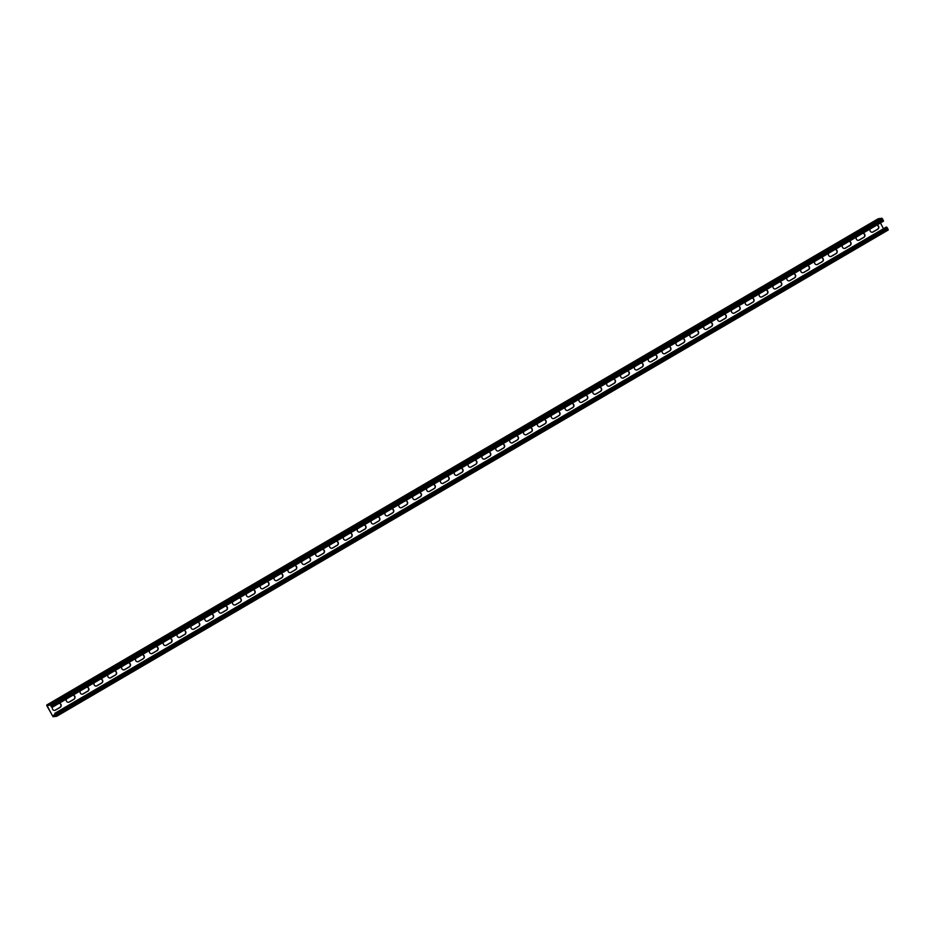 <?xml version="1.0" encoding="UTF-8"?>
<svg xmlns="http://www.w3.org/2000/svg" width="935" height="935" viewBox="0 0 935 935"><rect width="100%" height="100%" fill="white"/><g stroke="black" fill="none" stroke-linecap="round" stroke-linejoin="round"><path stroke-width="1.4" d="M51.682 706.65L50.42 704.487L46.75 705.002L46.937 705.913L53.096 716.759L56.766 716.257L54.733 713.382L56.439 715.672M55.153 713.323L886.205 227.123L54.733 713.382M886.637 227.065L888.25 229.998L56.801 716.233M51.25 706.907L50.735 705.083L47.089 705.574L52.524 715.894L56.416 715.684M872.215 232.242A2.186 2.069 82.3 0 0 872.846 232.009L877.556 229.25A2.186 2.069 82.3 0 0 876.691 225.16M858.365 240.342A2.186 2.069 82.3 0 0 858.985 240.108L863.695 237.361A2.186 2.069 82.3 0 0 862.83 233.271M844.504 248.453A2.186 2.069 82.3 0 0 845.123 248.219L849.845 245.461A2.186 2.069 82.3 0 0 848.968 241.37M830.642 256.552A2.186 2.069 82.3 0 0 831.273 256.319L835.983 253.56A2.186 2.069 82.3 0 0 835.119 249.47M816.793 264.663A2.186 2.069 82.3 0 0 817.412 264.43L822.122 261.671A2.186 2.069 82.3 0 0 821.257 257.581M802.931 272.763A2.186 2.069 82.3 0 0 803.551 272.529L808.261 269.771A2.186 2.069 82.3 0 0 807.396 265.68M789.07 280.862A2.186 2.069 82.3 0 0 789.701 280.629L794.411 277.882A2.186 2.069 82.3 0 0 793.534 273.791M775.208 288.973A2.186 2.069 82.3 0 0 775.84 288.74L780.55 285.981A2.186 2.069 82.3 0 0 779.685 281.891M761.359 297.073A2.186 2.069 82.3 0 0 761.978 296.839L766.688 294.081A2.186 2.069 82.3 0 0 765.823 290.002M747.497 305.184A2.186 2.069 82.3 0 0 748.117 304.95L752.839 302.192A2.186 2.069 82.3 0 0 751.962 298.101M733.636 313.283A2.186 2.069 82.3 0 0 734.267 313.05L738.977 310.291A2.186 2.069 82.3 0 0 738.112 306.201M719.786 321.395A2.186 2.069 82.3 0 0 720.406 321.149L725.116 318.403A2.186 2.069 82.3 0 0 724.251 314.312M705.925 329.494A2.186 2.069 82.3 0 0 706.544 329.26L711.254 326.502A2.186 2.069 82.3 0 0 710.39 322.411M692.064 337.593A2.186 2.069 82.3 0 0 692.695 337.36L697.405 334.601A2.186 2.069 82.3 0 0 696.528 330.522M678.202 345.705A2.186 2.069 82.3 0 0 678.833 345.471L683.543 342.713A2.186 2.069 82.3 0 0 682.679 338.622M664.353 353.804A2.186 2.069 82.3 0 0 664.972 353.57L669.682 350.812A2.186 2.069 82.3 0 0 668.817 346.721M650.491 361.915A2.186 2.069 82.3 0 0 651.111 361.67L655.832 358.923A2.186 2.069 82.3 0 0 654.956 354.833M636.63 370.015A2.186 2.069 82.3 0 0 637.261 369.781L641.971 367.023A2.186 2.069 82.3 0 0 641.106 362.932M622.78 378.114A2.186 2.069 82.3 0 0 623.4 377.88L628.11 375.122A2.186 2.069 82.3 0 0 627.245 371.043M608.919 386.225A2.186 2.069 82.3 0 0 609.538 385.991L614.248 383.233A2.186 2.069 82.3 0 0 613.383 379.142M595.057 394.325A2.186 2.069 82.3 0 0 595.688 394.091L600.399 391.333A2.186 2.069 82.3 0 0 599.522 387.242M581.196 402.436A2.186 2.069 82.3 0 0 581.827 402.19L586.537 399.444A2.186 2.069 82.3 0 0 585.672 395.353M567.346 410.535A2.186 2.069 82.3 0 0 567.966 410.301L572.676 407.543A2.186 2.069 82.3 0 0 571.811 403.452M553.485 418.635A2.186 2.069 82.3 0 0 554.104 418.401L558.826 415.654A2.186 2.069 82.3 0 0 557.95 411.564M539.624 426.746A2.186 2.069 82.3 0 0 540.255 426.512L544.965 423.754A2.186 2.069 82.3 0 0 544.1 419.663M525.774 434.845A2.186 2.069 82.3 0 0 526.393 434.611L531.103 431.853A2.186 2.069 82.3 0 0 530.239 427.762M511.912 442.956A2.186 2.069 82.3 0 0 512.532 442.722L517.242 439.964A2.186 2.069 82.3 0 0 516.377 435.874M498.051 451.056A2.186 2.069 82.3 0 0 498.682 450.822L503.392 448.064A2.186 2.069 82.3 0 0 502.516 443.973M484.19 459.167A2.186 2.069 82.3 0 0 484.821 458.921L489.531 456.175A2.186 2.069 82.3 0 0 488.666 452.084M470.34 467.266A2.186 2.069 82.3 0 0 470.959 467.033L475.67 464.274A2.186 2.069 82.3 0 0 474.805 460.184M456.479 475.366A2.186 2.069 82.3 0 0 457.098 475.132L461.82 472.374A2.186 2.069 82.3 0 0 460.943 468.295M442.617 483.477A2.186 2.069 82.3 0 0 443.248 483.243L447.958 480.485A2.186 2.069 82.3 0 0 447.094 476.394M428.768 491.576A2.186 2.069 82.3 0 0 429.387 491.342L434.097 488.584A2.186 2.069 82.3 0 0 433.232 484.494M414.906 499.687A2.186 2.069 82.3 0 0 415.526 499.442L420.236 496.695A2.186 2.069 82.3 0 0 419.371 492.605M401.045 507.787A2.186 2.069 82.3 0 0 401.676 507.553L406.386 504.795A2.186 2.069 82.3 0 0 405.509 500.704M387.183 515.886A2.186 2.069 82.3 0 0 387.815 515.652L392.525 512.894A2.186 2.069 82.3 0 0 391.66 508.815M373.334 523.997A2.186 2.069 82.3 0 0 373.953 523.764L378.663 521.005A2.186 2.069 82.3 0 0 377.798 516.915M359.472 532.097A2.186 2.069 82.3 0 0 360.104 531.863L364.814 529.105A2.186 2.069 82.3 0 0 363.937 525.014M345.611 540.208A2.186 2.069 82.3 0 0 346.242 539.962L350.952 537.216A2.186 2.069 82.3 0 0 350.087 533.125M331.761 548.307A2.186 2.069 82.3 0 0 332.381 548.074L337.091 545.315A2.186 2.069 82.3 0 0 336.226 541.225M317.9 556.407A2.186 2.069 82.3 0 0 318.519 556.173L323.241 553.426A2.186 2.069 82.3 0 0 322.365 549.336M304.039 564.518A2.186 2.069 82.3 0 0 304.67 564.284L309.38 561.526A2.186 2.069 82.3 0 0 308.515 557.435M290.177 572.617A2.186 2.069 82.3 0 0 290.808 572.384L295.518 569.625A2.186 2.069 82.3 0 0 294.654 565.535M276.328 580.728A2.186 2.069 82.3 0 0 276.947 580.495L281.657 577.736A2.186 2.069 82.3 0 0 280.792 573.646M262.466 588.828A2.186 2.069 82.3 0 0 263.097 588.594L267.807 585.836A2.186 2.069 82.3 0 0 266.931 581.745M248.605 596.927A2.186 2.069 82.3 0 0 249.236 596.694L253.946 593.947A2.186 2.069 82.3 0 0 253.081 589.856M234.755 605.038A2.186 2.069 82.3 0 0 235.375 604.805L240.085 602.047A2.186 2.069 82.3 0 0 239.22 597.956M220.894 613.138A2.186 2.069 82.3 0 0 221.513 612.904L226.235 610.146A2.186 2.069 82.3 0 0 225.358 606.067M207.032 621.249A2.186 2.069 82.3 0 0 207.663 621.015L212.374 618.257A2.186 2.069 82.3 0 0 211.509 614.166M193.171 629.348A2.186 2.069 82.3 0 0 193.802 629.115L198.512 626.356A2.186 2.069 82.3 0 0 197.647 622.266M179.321 637.46A2.186 2.069 82.3 0 0 179.941 637.214L184.651 634.468A2.186 2.069 82.3 0 0 183.786 630.377M165.46 645.559A2.186 2.069 82.3 0 0 166.091 645.325L170.801 642.567A2.186 2.069 82.3 0 0 169.925 638.476M151.599 653.658A2.186 2.069 82.3 0 0 152.23 653.425L156.94 650.667A2.186 2.069 82.3 0 0 156.075 646.588M137.749 661.77A2.186 2.069 82.3 0 0 138.368 661.536L143.078 658.778A2.186 2.069 82.3 0 0 142.214 654.687M123.887 669.869A2.186 2.069 82.3 0 0 124.507 669.635L129.229 666.877A2.186 2.069 82.3 0 0 128.352 662.786M110.026 677.98A2.186 2.069 82.3 0 0 110.657 677.735L115.367 674.988A2.186 2.069 82.3 0 0 114.502 670.898M96.165 686.08A2.186 2.069 82.3 0 0 96.796 685.846L101.506 683.088A2.186 2.069 82.3 0 0 100.641 678.997M82.315 694.179A2.186 2.069 82.3 0 0 82.934 693.945L87.645 691.187A2.186 2.069 82.3 0 0 86.78 687.108M68.454 702.29A2.186 2.069 82.3 0 0 69.085 702.056L73.795 699.298A2.186 2.069 82.3 0 0 72.918 695.208M54.592 710.39A2.186 2.069 82.3 0 0 55.223 710.156L59.934 707.398A2.186 2.069 82.3 0 0 59.069 703.307M880.431 222.974L883.505 228.713M870.24 228.935A2.186 2.069 82.3 0 0 873.056 231.973L877.766 229.227A2.186 2.069 82.3 0 0 876.749 225.125M856.39 237.034A2.186 2.069 82.3 0 0 859.195 240.085L863.917 237.326A2.186 2.069 82.3 0 0 862.888 233.224M842.529 245.134A2.186 2.069 82.3 0 0 845.345 248.184L850.055 245.426A2.186 2.069 82.3 0 0 849.038 241.335M828.667 253.245A2.186 2.069 82.3 0 0 831.484 256.295L836.194 253.537A2.186 2.069 82.3 0 0 835.177 249.435M814.817 261.344A2.186 2.069 82.3 0 0 817.622 264.395L822.332 261.636A2.186 2.069 82.3 0 0 821.316 257.546M800.956 269.455A2.186 2.069 82.3 0 0 803.773 272.494L808.483 269.748A2.186 2.069 82.3 0 0 807.466 265.645M787.095 277.555A2.186 2.069 82.3 0 0 789.911 280.605L794.621 277.847A2.186 2.069 82.3 0 0 793.605 273.745M773.233 285.666A2.186 2.069 82.3 0 0 776.05 288.705L780.76 285.946A2.186 2.069 82.3 0 0 779.743 281.856M759.384 293.765A2.186 2.069 82.3 0 0 762.189 296.816L766.91 294.058A2.186 2.069 82.3 0 0 765.882 289.955M745.522 301.865A2.186 2.069 82.3 0 0 748.339 304.915L753.049 302.157A2.186 2.069 82.3 0 0 752.032 298.066M731.661 309.976A2.186 2.069 82.3 0 0 734.478 313.015L739.188 310.268A2.186 2.069 82.3 0 0 738.171 306.166M717.811 318.075A2.186 2.069 82.3 0 0 720.616 321.126L725.326 318.367A2.186 2.069 82.3 0 0 724.309 314.277M703.95 326.186A2.186 2.069 82.3 0 0 706.766 329.225L711.477 326.479A2.186 2.069 82.3 0 0 710.46 322.376M690.088 334.286A2.186 2.069 82.3 0 0 692.905 337.336L697.615 334.578A2.186 2.069 82.3 0 0 696.598 330.476M676.227 342.385A2.186 2.069 82.3 0 0 679.044 345.436L683.754 342.677A2.186 2.069 82.3 0 0 682.737 338.587M662.377 350.496A2.186 2.069 82.3 0 0 665.182 353.547L669.904 350.789A2.186 2.069 82.3 0 0 668.887 346.686M648.516 358.596A2.186 2.069 82.3 0 0 651.333 361.646L656.043 358.888A2.186 2.069 82.3 0 0 655.026 354.797M634.655 366.707A2.186 2.069 82.3 0 0 637.471 369.746L642.181 366.999A2.186 2.069 82.3 0 0 641.165 362.897M620.805 374.806A2.186 2.069 82.3 0 0 623.61 377.857L628.32 375.099A2.186 2.069 82.3 0 0 627.303 370.996M606.944 382.906A2.186 2.069 82.3 0 0 609.76 385.956L614.47 383.198A2.186 2.069 82.3 0 0 613.453 379.107M593.082 391.017A2.186 2.069 82.3 0 0 595.899 394.067L600.609 391.309A2.186 2.069 82.3 0 0 599.592 387.207M579.221 399.116A2.186 2.069 82.3 0 0 582.038 402.167L586.748 399.409A2.186 2.069 82.3 0 0 585.731 395.318M565.371 407.228A2.186 2.069 82.3 0 0 568.176 410.266L572.898 407.52A2.186 2.069 82.3 0 0 571.881 403.417M551.51 415.327A2.186 2.069 82.3 0 0 554.326 418.377L559.036 415.619A2.186 2.069 82.3 0 0 558.02 411.517M537.648 423.426A2.186 2.069 82.3 0 0 540.465 426.477L545.175 423.719A2.186 2.069 82.3 0 0 544.158 419.628M523.799 431.538A2.186 2.069 82.3 0 0 526.604 434.588L531.314 431.83A2.186 2.069 82.3 0 0 530.297 427.727M509.937 439.637A2.186 2.069 82.3 0 0 512.754 442.687L517.464 439.929A2.186 2.069 82.3 0 0 516.447 435.839M496.076 447.748A2.186 2.069 82.3 0 0 498.893 450.787L503.603 448.04A2.186 2.069 82.3 0 0 502.586 443.938M482.215 455.848A2.186 2.069 82.3 0 0 485.031 458.898L489.741 456.14A2.186 2.069 82.3 0 0 488.725 452.037M468.365 463.959A2.186 2.069 82.3 0 0 471.17 466.997L475.892 464.251A2.186 2.069 82.3 0 0 474.875 460.149M454.503 472.058A2.186 2.069 82.3 0 0 457.32 475.109L462.03 472.35A2.186 2.069 82.3 0 0 461.013 468.248M440.642 480.158A2.186 2.069 82.3 0 0 443.459 483.208L448.169 480.45A2.186 2.069 82.3 0 0 447.152 476.359M426.792 488.269A2.186 2.069 82.3 0 0 429.597 491.319L434.308 488.561A2.186 2.069 82.3 0 0 433.291 484.459M412.931 496.368A2.186 2.069 82.3 0 0 415.748 499.419L420.458 496.66A2.186 2.069 82.3 0 0 419.441 492.57M399.07 504.479A2.186 2.069 82.3 0 0 401.886 507.518L406.596 504.771A2.186 2.069 82.3 0 0 405.58 500.669M385.208 512.579A2.186 2.069 82.3 0 0 388.025 515.629L392.735 512.871A2.186 2.069 82.3 0 0 391.718 508.769M371.359 520.678A2.186 2.069 82.3 0 0 374.175 523.729L378.885 520.97A2.186 2.069 82.3 0 0 377.869 516.88M357.497 528.789A2.186 2.069 82.3 0 0 360.314 531.84L365.024 529.081A2.186 2.069 82.3 0 0 364.007 524.979M343.636 536.889A2.186 2.069 82.3 0 0 346.453 539.939L351.163 537.181A2.186 2.069 82.3 0 0 350.146 533.09M329.786 545A2.186 2.069 82.3 0 0 332.591 548.039L337.313 545.292A2.186 2.069 82.3 0 0 336.284 541.19M315.925 553.099A2.186 2.069 82.3 0 0 318.742 556.15L323.452 553.391A2.186 2.069 82.3 0 0 322.435 549.289M302.063 561.199A2.186 2.069 82.3 0 0 304.88 564.249L309.59 561.491A2.186 2.069 82.3 0 0 308.573 557.4M288.214 569.31A2.186 2.069 82.3 0 0 291.019 572.36L295.729 569.602A2.186 2.069 82.3 0 0 294.712 565.5M274.352 577.409A2.186 2.069 82.3 0 0 277.169 580.46L281.879 577.701A2.186 2.069 82.3 0 0 280.862 573.611M260.491 585.52A2.186 2.069 82.3 0 0 263.308 588.559L268.018 585.813A2.186 2.069 82.3 0 0 267.001 581.71M246.63 593.62A2.186 2.069 82.3 0 0 249.446 596.67L254.156 593.912A2.186 2.069 82.3 0 0 253.14 589.81M232.78 601.719A2.186 2.069 82.3 0 0 235.585 604.77L240.307 602.011A2.186 2.069 82.3 0 0 239.278 597.921M218.919 609.83A2.186 2.069 82.3 0 0 221.735 612.881L226.445 610.123A2.186 2.069 82.3 0 0 225.428 606.02M205.057 617.93A2.186 2.069 82.3 0 0 207.874 620.98L212.584 618.222A2.186 2.069 82.3 0 0 211.567 614.131M191.207 626.041A2.186 2.069 82.3 0 0 194.012 629.08L198.723 626.333A2.186 2.069 82.3 0 0 197.706 622.231M177.346 634.14A2.186 2.069 82.3 0 0 180.163 637.191L184.873 634.433A2.186 2.069 82.3 0 0 183.856 630.342M163.485 642.251A2.186 2.069 82.3 0 0 166.301 645.29L171.011 642.544A2.186 2.069 82.3 0 0 169.995 638.441M149.623 650.351A2.186 2.069 82.3 0 0 152.44 653.401L157.15 650.643A2.186 2.069 82.3 0 0 156.133 646.541M135.774 658.45A2.186 2.069 82.3 0 0 138.579 661.501L143.3 658.743A2.186 2.069 82.3 0 0 142.272 654.652M121.912 666.562A2.186 2.069 82.3 0 0 124.729 669.612L129.439 666.854A2.186 2.069 82.3 0 0 128.422 662.751M108.051 674.661A2.186 2.069 82.3 0 0 110.868 677.711L115.578 674.953A2.186 2.069 82.3 0 0 114.561 670.862M94.201 682.772A2.186 2.069 82.3 0 0 97.006 685.811L101.716 683.064A2.186 2.069 82.3 0 0 100.699 678.962M80.34 690.871A2.186 2.069 82.3 0 0 83.157 693.922L87.867 691.164A2.186 2.069 82.3 0 0 86.85 687.061M66.478 698.971A2.186 2.069 82.3 0 0 69.295 702.021L74.005 699.263A2.186 2.069 82.3 0 0 72.988 695.172M52.617 707.082A2.186 2.069 82.3 0 0 55.434 710.133L60.144 707.374A2.186 2.069 82.3 0 0 59.127 703.272M878.199 218.767L881.904 218.241L883.517 221.174L52.068 707.398M870.099 224.014L877.439 220.122L870.333 224.447M856.25 232.114L863.578 228.233L856.472 232.546M842.388 240.213L849.716 236.333L842.622 240.646M828.527 248.324L835.867 244.444L828.761 248.757M814.677 256.424L822.005 252.543L814.899 256.856M800.816 264.535L808.144 260.643L801.05 264.967M786.954 272.634L794.294 268.754L787.188 273.067M773.093 280.734L780.433 276.853L773.327 281.166M759.243 288.845L766.571 284.965L759.465 289.277M745.382 296.944L752.71 293.064L745.616 297.377M731.521 305.055L738.86 301.163L731.754 305.488M717.671 313.155L724.999 309.275L717.893 313.587M703.81 321.254L711.138 317.374L704.043 321.687M689.948 329.365L697.288 325.485L690.182 329.798M676.087 337.465L683.427 333.585L676.321 337.897M662.237 345.576L669.565 341.684L662.459 346.008M648.376 353.675L655.704 349.795L648.61 354.108M634.514 361.787L641.854 357.895L634.748 362.207M620.665 369.886L627.993 366.006L620.887 370.318M606.803 377.985L614.131 374.105L607.037 378.418M592.942 386.097L600.282 382.216L593.176 386.529M579.081 394.196L586.42 390.316L579.314 394.628M565.231 402.307L572.559 398.415L565.465 402.74M551.37 410.407L558.698 406.526L551.603 410.839M537.508 418.506L544.848 414.626L537.742 418.938M523.658 426.617L530.986 422.737L523.88 427.05M509.797 434.717L517.125 430.836L510.031 435.149M495.936 442.828L503.275 438.936L496.169 443.26M482.074 450.927L489.414 447.047L482.308 451.36M468.225 459.027L475.553 455.146L468.458 459.459M454.363 467.138L461.691 463.257L454.597 467.57M440.502 475.237L447.842 471.357L440.736 475.67M426.652 483.348L433.98 479.456L426.874 483.781M412.791 491.448L420.119 487.567L413.025 491.88M398.929 499.559L406.269 495.667L399.163 499.98M385.068 507.658L392.408 503.778L385.302 508.091M371.218 515.758L378.546 511.877L371.452 516.19M357.357 523.869L364.685 519.977L357.591 524.301M343.496 531.968L350.835 528.088L343.729 532.401M329.646 540.079L336.974 536.187L329.868 540.512M315.785 548.179L323.113 544.299L316.018 548.611M301.923 556.278L309.263 552.398L302.157 556.711M288.062 564.389L295.402 560.509L288.296 564.822M274.212 572.489L281.54 568.609L274.446 572.921M260.351 580.6L267.679 576.708L260.584 581.032M246.489 588.699L253.829 584.819L246.723 589.132M232.64 596.799L239.968 592.919L232.862 597.231M218.778 604.91L226.106 601.03L219.012 605.342M204.917 613.009L212.257 609.129L205.151 613.442M191.056 621.12L198.395 617.229L191.289 621.553M177.206 629.22L184.534 625.34L177.44 629.652M163.344 637.319L170.684 633.439L163.578 637.752M149.483 645.43L156.823 641.55L149.717 645.863M135.633 653.53L142.961 649.65L135.855 653.962M121.772 661.641L129.1 657.749L122.006 662.073M107.911 669.74L115.25 665.86L108.144 670.173M94.049 677.852L101.389 673.96L94.283 678.272M80.2 685.951L87.528 682.071L80.433 686.383M66.338 694.051L73.678 690.17L66.572 694.483M52.477 702.162L59.817 698.281L52.711 702.594M55.948 714.165L887.432 227.906M56.579 715.345L888.063 229.087M52.781 716.175L55.843 714.387M52.524 715.894L55.656 714.06M47.147 705.878L47.86 705.469M46.785 704.99L878.269 218.732L46.75 705.002M50.42 704.487L881.904 218.241M51.215 705.329L882.698 219.082M51.846 706.509L883.33 220.251M56.766 716.257L888.25 229.998M52.033 707.421L883.517 221.174"/></g></svg>
